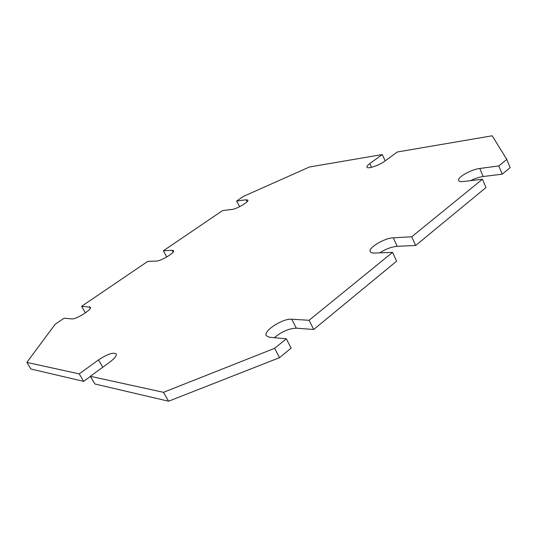 <?xml version="1.0" encoding="UTF-8"?>
<svg xmlns="http://www.w3.org/2000/svg" width="537" height="537" viewBox="0 0 537 537"><rect width="100%" height="100%" fill="white"/><g stroke="black" fill="none" stroke-linecap="round" stroke-linejoin="round"><path stroke-width="0.81" d="M382.304 154.549L309.466 166.987L243.496 196.367L236.595 201.053L246.04 199.784L247.839 200.12C249.235 201.737 236.743 209.061 231.89 209.45L222.573 210.578L163.382 250.772L172.115 250.282L173.518 250.692C175.19 252.551 160.966 261.163 156.327 261.069L147.762 261.385L81.617 306.305L90.384 307.218C92.391 309.346 75.918 319.663 71.656 318.904L64.098 318.199L55.183 324.254L26.85 362.408L79.214 373.873L98.499 359.918C107.326 354.131 113.226 352.118 116.207 353.876C116.844 355.622 114.764 358.313 109.964 361.965L90.337 376.303L163.49 392.319L274.629 348.318L286.322 338.807L269.292 337.223L266.251 335.712C263.049 331 282.905 318.233 291.752 319.22L309.084 320.287L392.554 252.37L374.296 253.048C372.074 253.108 370.725 252.659 370.241 251.699C367.858 247.987 384.445 238.032 393.285 237.824L411.711 236.783L482.454 179.23L463.525 181.513C460.753 181.821 459.135 181.486 458.658 180.513C456.853 177.566 471.144 169.437 479.783 168.477L498.799 165.933L506.787 159.429L492.201 135.787L397.306 151.991L384.714 161.187C379.142 165.416 367.449 169.316 366.959 167.168C366.69 166.376 367.637 165.188 369.805 163.59L382.304 154.549L385.157 160.865M236.595 201.053L239.69 206.658M163.382 250.772L166.557 256.612L167.457 256.572M81.617 306.305L85.155 312.366L86.027 312.433M79.214 373.873L83.705 381.364L30.918 369.02L26.85 362.408M83.705 381.364L90.424 376.45M286.322 338.807L291.128 348.104L279.515 357.669L168.578 401.213L94.908 383.989L90.337 376.303M274.36 337.692C281.683 331.611 289.007 328.436 296.33 328.174L291.752 319.22M392.554 252.37L396.628 261.163L313.729 329.476L296.33 328.174M379.793 252.84C385.801 249 391.601 246.825 397.192 246.308L393.285 237.824M482.454 179.23L485.958 187.554L415.665 245.483L397.192 246.308M470.58 180.66C475.07 178.452 479.266 177.076 483.172 176.525L479.783 168.477M506.787 159.429L510.15 167.625L502.209 174.169L483.172 176.525M163.49 392.319L168.578 401.213M274.629 348.318L279.515 357.669M498.799 165.933L502.209 174.169M411.711 236.783L415.665 245.483M309.084 320.287L313.729 329.476M371.51 167.316L369.805 163.59M247.04 201.771L246.04 199.784M173.095 252.088L172.115 250.282M90.263 308.278L89.397 306.788M102.789 367.207L98.499 359.918"/></g></svg>
